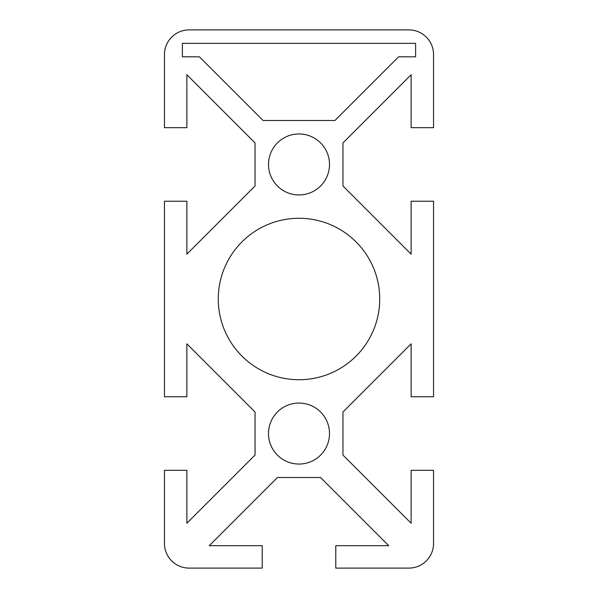 <?xml version="1.0" encoding="UTF-8"?>
<svg xmlns="http://www.w3.org/2000/svg" width="598" height="598" viewBox="0 0 598 598"><rect width="100%" height="100%" fill="white"/><g stroke="black" fill="none" stroke-linecap="round" stroke-linejoin="round"><path stroke-width="0.9" d="M164.45 54.568A24.668 24.668 0 0 1 189.118 29.9L408.883 29.9A24.668 24.668 0 0 1 433.55 54.568L433.55 127.673L411.125 127.673L411.125 74.75L342.953 142.922L342.953 185.978L411.125 254.15L411.125 201.227L433.55 201.227L433.55 396.773L411.125 396.773L411.125 343.85L342.953 412.022L342.953 455.078L411.125 523.25L411.125 470.327L433.55 470.327L433.55 543.433A24.668 24.668 0 0 1 408.883 568.1L335.777 568.1L335.777 545.675L388.7 545.675L320.528 477.503L277.472 477.503L209.3 545.675L262.223 545.675L262.223 568.1L189.118 568.1A24.668 24.668 0 0 1 164.45 543.433L164.45 470.327L186.875 470.327L186.875 523.25L255.047 455.078L255.047 412.022L186.875 343.85L186.875 396.773L164.45 396.773L164.45 201.227L186.875 201.227L186.875 254.15L255.047 185.978L255.047 142.922L186.875 74.75L186.875 127.673L164.45 127.673L164.45 54.568M329.498 164.45A30.498 30.498 0 0 1 283.751 190.859A30.498 30.498 0 0 1 283.751 138.041A30.498 30.498 0 0 1 329.498 164.45M329.498 433.55A30.498 30.498 0 0 1 299 464.048A30.498 30.498 0 0 1 268.502 433.55A30.498 30.498 0 0 1 299 403.052A30.498 30.498 0 0 1 329.498 433.55M415.61 56.81L398.619 56.81L334.932 120.497L263.068 120.497L199.381 56.81L182.39 56.81L182.39 43.355L415.61 43.355L415.61 56.81M379.73 299A80.73 80.73 0 0 1 299 379.73A80.73 80.73 0 0 1 218.27 299A80.73 80.73 0 0 1 299 218.27A80.73 80.73 0 0 1 379.73 299"/></g></svg>
